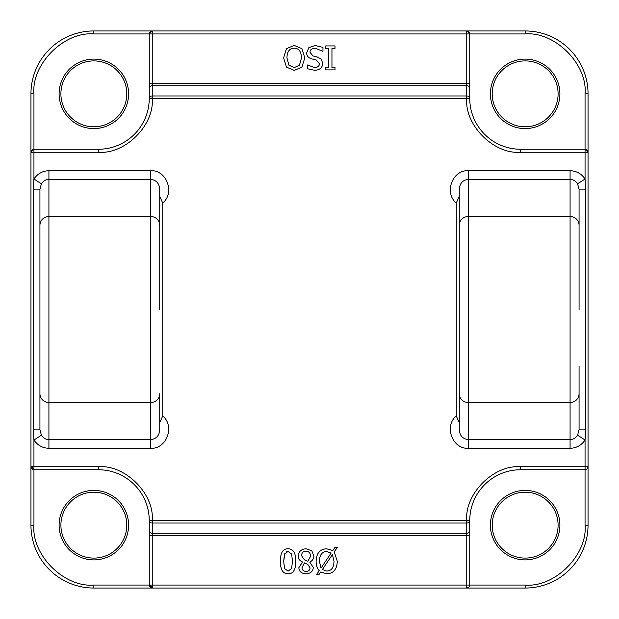 <?xml version="1.0" encoding="UTF-8"?>
<svg xmlns="http://www.w3.org/2000/svg" width="619" height="619" viewBox="0 0 619 619"><rect width="100%" height="100%" fill="white"/><g stroke="black" fill="none" stroke-linecap="round" stroke-linejoin="round"><path stroke-width="0.93" d="M39.933 366.409L39.933 429.872L33.194 429.872L33.194 189.128L33.944 178.984C37.597 173.653 42.595 170.89 48.924 170.697L150.757 170.697L150.757 179.417L48.924 179.417C45.806 179.479 43.307 180.941 41.434 183.804L33.944 178.984L33.944 152.251L30.95 152.251L30.95 93.848A62.898 62.898 0 0 1 93.848 30.95L152.251 30.95L152.251 33.944L466.749 33.944L466.749 30.95L525.152 30.95A62.898 62.898 0 0 1 588.05 93.848L588.05 152.251L585.056 149.256L585.056 178.984L577.566 183.804L579.067 189.128L579.067 309.5L579.067 189.128L585.806 189.128L585.806 429.872L585.056 440.016C581.403 445.347 576.405 448.11 570.076 448.303L468.243 448.303L468.243 439.583L570.076 439.583C573.194 439.521 575.693 438.059 577.566 435.196L585.056 440.016L585.056 525.152L588.05 525.152A62.898 62.898 0 0 1 525.152 588.05L93.848 588.05A62.898 62.898 0 0 1 30.95 525.152L30.95 93.848A62.898 62.898 0 0 1 93.848 30.95L525.152 30.95A62.898 62.898 0 0 1 588.05 93.848L588.05 466.749A2.994 2.994 0 0 1 585.056 469.744L585.179 469.736M93.848 588.05L93.848 585.056L149.256 585.056L149.256 520.919L149.256 585.056A2.994 2.994 0 0 0 152.251 588.05L149.256 585.056L152.251 585.056L152.251 588.05L93.848 588.05A62.898 62.898 0 0 1 30.95 525.152L30.95 466.749L33.944 469.744A2.994 2.994 0 0 1 30.95 466.749L33.944 466.749L33.944 440.016L41.434 435.196C43.307 438.066 45.806 439.521 48.924 439.583L150.757 439.583L150.757 448.303L48.924 448.303C42.595 448.11 37.604 445.347 33.944 440.016L33.194 429.872M93.848 585.056C64.214 587.733 31.267 554.786 33.944 525.152L33.944 469.744L98.344 469.744L33.944 469.744L33.944 466.749L98.344 466.749C125.131 464.42 154.58 493.869 152.251 520.656L466.749 520.656C464.42 493.869 493.869 464.42 520.656 466.749L588.05 466.749L588.05 525.152A62.898 62.898 0 0 1 525.152 588.05L466.749 588.05L466.749 585.056L152.251 585.056L152.251 533.261L466.749 533.261L466.749 535.381L149.256 535.381M469.736 585.179L469.744 585.056A2.994 2.994 0 0 1 466.749 588.05L468.862 587.176A2.994 1.725 45 0 1 466.749 587.176M159.741 429.772L159.741 393.761A8.983 8.72 180 0 1 150.757 402.474L150.757 179.417C156.212 180.005 159.207 183.27 159.741 189.228L159.741 309.5L159.741 196.362L162.735 203.032L162.735 415.968L159.741 422.638L159.741 429.787C159.207 435.73 156.212 439.003 150.757 439.583L150.757 402.474L48.924 402.474L48.924 448.303M558.098 93.848A32.946 32.946 0 0 1 525.152 126.794A32.946 32.946 0 0 1 492.206 93.848A32.946 32.946 0 0 1 525.152 60.902A32.946 32.946 0 0 1 558.098 93.848M126.794 525.152A32.946 32.946 0 0 1 93.848 558.098A32.946 32.946 0 0 1 60.902 525.152A32.946 32.946 0 0 1 93.848 492.206A32.946 32.946 0 0 1 126.794 525.152M558.098 525.152A32.946 32.946 0 0 1 525.152 558.098A32.946 32.946 0 0 1 492.206 525.152A32.946 32.946 0 0 1 525.152 492.206A32.946 32.946 0 0 1 558.098 525.152M126.794 93.848A32.946 32.946 0 0 1 93.848 126.794A32.946 32.946 0 0 1 60.902 93.848A32.946 32.946 0 0 1 93.848 60.902A32.946 32.946 0 0 1 126.794 93.848M559.893 93.848A34.741 34.741 0 0 1 525.152 128.59A34.741 34.741 0 0 1 490.41 93.848A34.741 34.741 0 0 1 525.152 59.107A34.741 34.741 0 0 1 559.893 93.848M128.59 525.152A34.741 34.741 0 0 1 93.848 559.893A34.741 34.741 0 0 1 59.107 525.152A34.741 34.741 0 0 1 93.848 490.41A34.741 34.741 0 0 1 128.59 525.152M559.893 525.152A34.741 34.741 0 0 1 525.152 559.893A34.741 34.741 0 0 1 490.41 525.152A34.741 34.741 0 0 1 525.152 490.41A34.741 34.741 0 0 1 559.893 525.152M128.59 93.848A34.741 34.741 0 0 1 93.848 128.59A34.741 34.741 0 0 1 59.107 93.848A34.741 34.741 0 0 1 93.848 59.107A34.741 34.741 0 0 1 128.59 93.848M579.067 366.409L579.067 429.872L579.067 366.409M159.741 422.638L159.741 393.761M585.056 468.862A2.994 1.725 45 0 0 587.176 468.862L588.05 466.749L588.05 525.152M525.152 30.95L525.152 33.944C554.786 31.267 587.733 64.214 585.056 93.848L585.056 149.256A2.994 2.994 0 0 1 588.05 152.251L520.656 152.251C493.869 154.58 464.42 125.131 466.749 98.344L152.251 98.344C154.58 125.131 125.131 154.58 98.344 152.251L33.944 152.251L33.944 149.256L98.344 149.256L33.944 149.256L33.944 93.848L30.95 93.848M30.95 152.251L33.944 149.256A2.994 2.994 0 0 0 30.95 152.251M33.944 93.848C31.267 64.214 64.214 31.267 93.848 33.944L149.256 33.944A2.994 2.994 0 0 1 152.251 30.95L149.256 33.944L152.251 33.944L152.251 83.619L469.744 83.619L469.744 98.081L469.744 33.944A2.994 2.994 0 0 0 466.749 30.95L469.744 33.944L525.152 33.944M469.744 520.919A2.994 2.12 180 0 1 466.749 523.032L466.749 520.919L469.744 520.919L469.744 535.381L469.744 520.656A50.92 50.92 0 0 1 520.656 469.744L585.056 469.744M149.256 98.081A2.994 2.12 -0 0 1 152.251 95.968L152.251 98.081L149.256 98.081L149.256 83.619L149.256 98.344A50.92 50.92 0 0 1 98.344 149.256A50.92 50.92 0 0 0 149.256 98.344L152.251 98.344M585.806 429.872L579.067 429.872L577.566 435.196M585.056 149.256L520.656 149.256A50.92 50.92 0 0 1 469.744 98.344L466.749 98.081L466.749 95.968A2.994 2.12 -0 0 1 469.744 98.081M295.727 561.271C295.789 569.751 293.236 573.914 288.059 573.751C282.883 573.767 280.33 569.612 280.407 561.286C280.361 552.829 282.906 548.666 288.059 548.805C293.259 548.751 295.812 552.906 295.727 561.271C295.789 569.751 293.236 573.914 288.059 573.751C282.883 573.767 280.33 569.612 280.407 561.286M306.065 548.767L311.806 550.825L306.065 548.767C301.229 549.123 298.629 551.537 298.257 555.986C298.273 558.81 299.689 560.799 302.505 561.967L298.853 567.716L302.505 562.067M311.806 550.825L313.864 555.932C313.833 558.632 312.479 560.69 309.81 562.106L313.284 567.499C312.974 571.407 310.568 573.511 306.065 573.813C301.484 573.565 299.085 571.53 298.853 567.716C299.085 571.53 301.484 573.565 306.065 573.813C310.568 573.511 312.974 571.407 313.284 567.499L309.81 562.199M319.242 570.703C317.222 568.644 316.177 565.503 316.116 561.286C316.441 553.162 319.977 549.007 326.724 548.805L332.759 550.585L334.894 547.444L337.262 547.444L334.237 551.908L337.301 561.286C336.96 569.395 333.432 573.558 326.724 573.774L320.719 572.002L318.878 574.741L316.487 574.741L319.242 570.703C317.222 568.644 316.177 565.503 316.116 561.286C316.441 553.162 319.977 549.007 326.724 548.805L332.759 550.585M33.194 189.128L39.933 189.128L39.933 252.591M41.434 183.804L39.933 189.128L39.933 429.872L41.434 435.196M294.211 45.419L301.94 48.684L304.788 57.907L301.917 67.146L294.211 70.396L286.481 67.146L283.61 57.907L286.481 48.684L294.211 45.419L301.94 48.684L304.788 57.907M308.85 47.671L306.676 52.762C306.614 55.756 308.2 57.768 311.434 58.797C308.2 57.768 306.614 55.756 306.676 52.762L308.85 47.671L315.102 45.496L322.963 47.361L322.963 51.362L315.334 48.259C311.798 48.383 310.018 49.721 309.995 52.259L312.943 55.927L317.276 57.01L321.238 59.13L322.793 63.463C322.445 67.688 319.76 69.97 314.731 70.311L307.604 68.763L314.731 70.311M314.522 67.556C317.648 67.425 319.296 66.171 319.474 63.788C319.296 66.171 317.648 67.425 314.522 67.556L307.604 64.956L307.604 68.763M98.344 466.749L98.344 469.744A50.92 50.92 0 0 1 149.256 520.656L152.251 520.919L152.251 523.032A2.994 2.12 180 0 1 149.256 520.919M469.744 585.056L469.744 535.381L466.749 535.381L466.749 585.056L525.152 585.056L525.152 588.05M149.256 33.944L149.256 83.619L152.251 83.619L152.251 85.739A2.994 2.12 180 0 0 149.256 87.859M459.259 189.228L459.259 422.638L456.265 415.968L456.265 203.032L459.259 196.362L459.259 189.213C459.793 183.27 462.788 179.997 468.243 179.417L468.243 170.697L570.076 170.697C576.405 170.89 581.396 173.653 585.056 178.984L585.806 189.128M570.076 448.303L570.076 402.474L468.243 402.474L468.243 439.583C462.788 438.995 459.793 435.73 459.259 429.772L459.259 425.98M459.259 424.51L459.259 422.638M159.741 189.228L159.741 189.669M159.741 190.977L159.741 196.362M577.566 183.804C575.693 180.934 573.194 179.479 570.076 179.417L468.243 179.417L468.243 216.526L570.076 216.526L570.076 402.474A8.983 8.72 180 0 0 579.067 393.761M313.864 555.932C313.833 558.632 312.479 560.69 309.81 562.106M337.301 561.286C336.96 569.395 333.432 573.558 326.724 573.774M301.917 67.146L294.211 70.396M311.434 58.797L316.348 60.058L319.474 63.788M317.276 57.01L321.238 59.13M335.003 45.922L325.726 45.922L325.726 48.375L328.774 48.375L328.774 67.44L325.726 67.44L325.726 69.885L335.003 69.885L335.003 67.44L331.954 67.44L331.954 48.375L335.003 48.375L335.003 45.922M459.259 225.239A8.983 8.72 0 0 1 468.243 216.526L468.243 402.474A8.983 8.72 180 0 1 459.259 393.761L459.259 429.772M284.547 568.606L283.672 561.286L284.523 553.99L288.059 551.459L291.65 554.044L292.47 561.271L291.634 568.567L288.059 571.097L284.547 568.606L288.059 571.097M307.883 561.286L304.37 559.793L301.554 555.676C301.701 552.767 303.186 551.258 306.018 551.15C308.873 551.374 310.413 553.046 310.622 556.164L307.883 561.286M310.057 567.871C309.902 570.161 308.572 571.352 306.08 571.445C303.442 571.26 302.08 570.006 302.002 567.677L304.393 562.88L307.767 564.373L310.057 567.871C309.902 570.161 308.572 571.352 306.08 571.445M331.126 553.038L321.029 568.126L319.404 561.286C319.621 554.903 322.058 551.653 326.7 551.56L331.126 553.038M334.02 561.286C333.811 567.716 331.366 570.958 326.7 571.02L322.352 569.581L332.426 554.531L334.02 561.286C333.811 567.716 331.366 570.958 326.7 571.02M294.187 67.633L288.887 65.15L286.93 57.907C287.131 51.516 289.553 48.274 294.187 48.181C298.83 48.274 301.26 51.516 301.468 57.907L299.511 65.15L294.187 67.633L288.887 65.15M284.972 553.077L283.672 561.286M291.634 568.567L292.47 561.271M291.65 554.044L288.059 551.459L286.079 551.955M304.37 559.793L304.865 560.048M310.622 556.164C310.413 553.046 308.873 551.374 306.018 551.15M304.393 562.88L302.002 567.677M326.7 551.56C322.058 551.653 319.621 554.903 319.404 561.286M299.511 65.15L301.468 57.907M294.187 48.181C289.553 48.274 287.131 51.516 286.93 57.907M150.138 585.056A2.994 1.725 45 0 0 152.251 587.176M31.824 466.749A2.994 1.725 45 0 0 33.944 468.862M579.067 225.239A8.983 8.72 180 0 0 570.076 216.526L570.076 170.697M48.924 170.697L48.924 216.526L150.757 216.526A8.983 8.72 0 0 1 159.741 225.239M585.056 93.848L588.05 93.848M585.056 525.152C587.733 554.786 554.786 587.733 525.152 585.056M33.944 525.152L30.95 525.152M93.848 33.944L93.848 30.95M468.243 448.303C452.381 449.193 443.862 426.205 456.265 415.968M456.265 203.032C443.869 192.795 452.381 169.807 468.243 170.697M150.757 170.697C166.619 169.807 175.138 192.795 162.735 203.032M162.735 415.968C175.131 426.205 166.619 449.193 150.757 448.303M469.744 33.944L466.749 33.944L466.749 85.739L152.251 85.739L152.251 95.968L466.749 95.968L466.749 85.739A2.994 2.12 0 0 1 469.744 87.859M520.656 152.251L520.656 149.256A50.92 50.92 0 0 1 469.744 98.344L466.749 98.344M98.344 469.744A50.92 50.92 0 0 1 149.256 520.656L152.251 520.656M466.749 520.656L469.744 520.656A50.92 50.92 0 0 1 520.656 469.744L520.656 466.749M149.256 531.141A2.994 2.12 180 0 0 152.251 533.261L152.251 523.032L466.749 523.032L466.749 533.261A2.994 2.12 0 0 0 469.744 531.141M98.344 152.251L98.344 149.256M39.933 225.239A8.983 8.72 180 0 1 48.924 216.526L48.924 402.474A8.983 8.72 180 0 1 39.933 393.761"/></g></svg>

